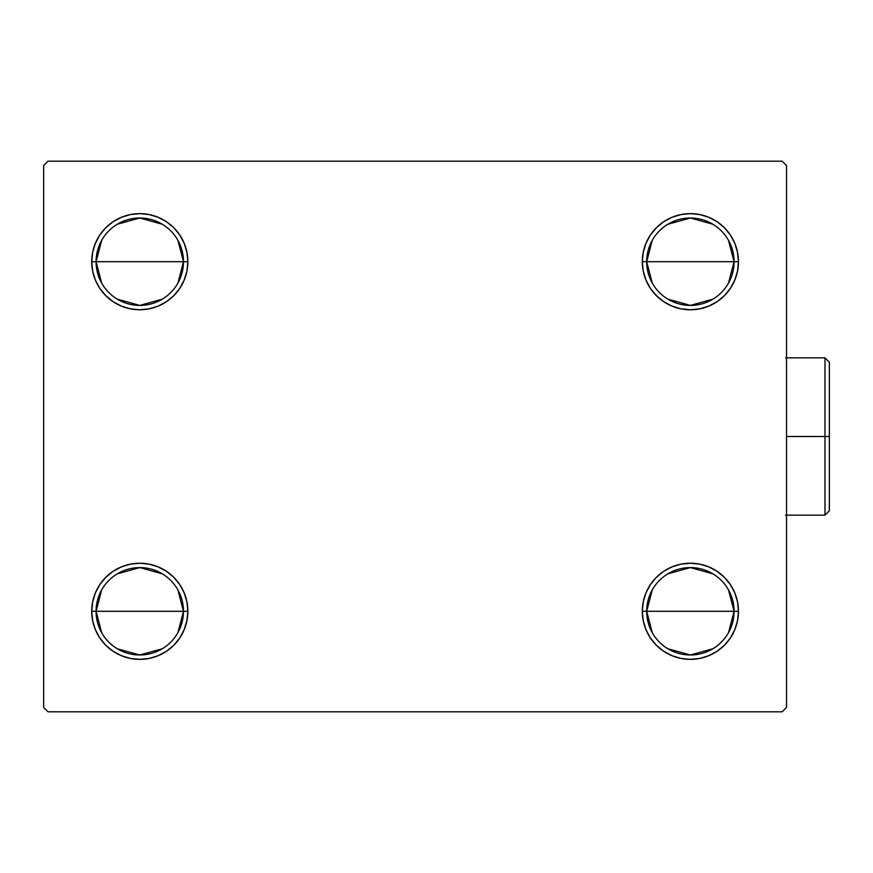 <?xml version="1.0" encoding="UTF-8"?>
<svg xmlns="http://www.w3.org/2000/svg" width="873" height="873" viewBox="0 0 873 873"><rect width="100%" height="100%" fill="white"/><g stroke="black" fill="none" stroke-linecap="round" stroke-linejoin="round"><path stroke-width="1.31" d="M652.24 632.609L646.686 611.296A43.694 43.694 0 0 0 690.39 654.99A43.694 43.694 0 0 0 734.084 611.296L738.46 611.296A48.07 48.07 0 0 1 690.39 659.366A48.07 48.07 0 0 1 642.321 611.296L734.084 611.296A43.694 43.694 0 0 1 690.39 654.99A43.694 43.694 0 0 1 646.686 611.296L652.24 589.973M728.529 589.973L734.084 611.296L728.529 632.609M712.892 648.759L690.39 654.99L667.889 648.759M652.24 283.027L646.686 261.704A43.694 43.694 0 0 0 690.39 305.408A43.694 43.694 0 0 0 734.084 261.704L738.46 261.704A48.07 48.07 0 0 1 690.39 309.773A48.07 48.07 0 0 1 642.321 261.704L734.084 261.704A43.694 43.694 0 0 1 690.39 305.408A43.694 43.694 0 0 1 646.686 261.704L652.24 240.391M728.529 240.391L734.084 261.704L728.529 283.027M712.892 299.166L690.39 305.408L667.889 299.166M101.639 283.027L96.085 261.704A43.694 43.694 0 0 0 139.789 305.408A43.694 43.694 0 0 0 183.483 261.704L187.859 261.704A48.07 48.07 0 0 1 139.789 309.773A48.07 48.07 0 0 1 91.72 261.704L183.483 261.704A43.694 43.694 0 0 1 139.789 305.408A43.694 43.694 0 0 1 96.085 261.704L101.639 240.391M177.928 240.391L183.483 261.704L177.928 283.027M162.291 299.166L139.789 305.408L117.288 299.166M101.639 632.609L96.085 611.296A43.694 43.694 0 0 0 139.789 654.99A43.694 43.694 0 0 0 183.483 611.296L187.859 611.296A48.07 48.07 0 0 1 139.789 659.366A48.07 48.07 0 0 1 91.72 611.296L183.483 611.296A43.694 43.694 0 0 1 139.789 654.99A43.694 43.694 0 0 1 96.085 611.296L101.639 589.973M177.928 589.973L183.483 611.296L177.928 632.609M162.291 648.759L139.789 654.99L117.288 648.759M782.153 161.199L48.015 161.199L43.65 165.564L43.65 707.436L48.015 711.801L782.153 711.801L786.529 707.436L786.529 165.564L782.153 161.199L48.015 161.199L43.65 165.564L43.65 707.436L48.015 711.801L782.153 711.801L786.529 707.436L786.529 165.564L782.153 161.199M671.992 655.699L663.687 651.258L656.398 645.289L650.418 637.999L645.976 629.684L643.248 620.67L642.321 611.296L643.248 601.912L645.976 592.898L650.418 584.594L656.398 577.304L663.687 571.324L671.992 566.883L681.005 564.154L690.39 563.227L699.764 564.154L708.789 566.883L717.093 571.324L724.383 577.304L730.352 584.594L734.793 592.898L737.532 601.912L738.46 611.296L737.532 620.67L734.793 629.684L730.352 637.999L724.383 645.289L717.093 651.258L708.789 655.699L699.764 658.438L690.39 659.366L681.005 658.438L671.992 655.699L663.687 651.258L656.398 645.289L650.418 637.999L645.976 629.684L643.248 620.67L642.321 611.296L643.248 601.912L645.976 592.898L650.418 584.594L656.398 577.304M671.992 306.117L663.687 301.676L656.398 295.696L650.418 288.406L645.976 280.102L643.248 271.088L642.321 261.704L643.248 252.33L645.976 243.316L650.418 235.001L656.398 227.711L663.687 221.742L671.992 217.301L681.005 214.562L690.39 213.634L699.764 214.562L708.789 217.301L717.093 221.742L724.383 227.711L730.352 235.001L734.793 243.316L737.532 252.33L738.46 261.704L737.532 271.088L734.793 280.102L730.352 288.406L724.383 295.696L717.093 301.676L708.789 306.117L699.764 308.846L690.39 309.773L681.005 308.846L671.992 306.117L663.687 301.676L656.398 295.696L650.418 288.406L645.976 280.102L643.248 271.088L642.321 261.704L643.248 252.33L645.976 243.316L650.418 235.001L656.398 227.711M158.177 217.301L166.492 221.742L173.782 227.711L179.751 235.001L184.192 243.316L186.931 252.33L187.859 261.704L183.483 261.704A43.694 43.694 0 0 0 139.789 218.01A43.694 43.694 0 0 0 96.085 261.704A43.694 43.694 0 0 1 139.789 218.01A43.694 43.694 0 0 1 183.483 261.704L91.72 261.704L92.647 252.33L95.375 243.316L99.817 235.001L105.797 227.711L113.086 221.742L121.391 217.301L130.404 214.562L139.789 213.634L149.163 214.562L158.177 217.301L166.492 221.742L173.782 227.711L179.751 235.001L184.192 243.316L186.931 252.33L187.859 261.704L186.931 271.088L184.192 280.102L179.751 288.406L173.782 295.696L166.492 301.676L158.177 306.117L149.163 308.846L139.789 309.773L130.404 308.846L121.391 306.117L113.086 301.676L105.797 295.696L99.817 288.406L95.375 280.102L92.647 271.088L91.72 261.704A48.07 48.07 0 0 1 139.789 213.634A48.07 48.07 0 0 1 187.859 261.704L186.931 271.088L184.192 280.102L179.751 288.406L173.782 295.696M158.177 566.883L166.492 571.324L173.782 577.304L179.751 584.594L184.192 592.898L186.931 601.912L187.859 611.296L183.483 611.296A43.694 43.694 0 0 0 139.789 567.592A43.694 43.694 0 0 0 96.085 611.296A43.694 43.694 0 0 1 139.789 567.592A43.694 43.694 0 0 1 183.483 611.296L91.72 611.296L92.647 601.912L95.375 592.898L99.817 584.594L105.797 577.304L113.086 571.324L121.391 566.883L130.404 564.154L139.789 563.227L149.163 564.154L158.177 566.883L166.492 571.324L173.782 577.304L179.751 584.594L184.192 592.898L186.931 601.912L187.859 611.296L186.931 620.67L184.192 629.684L179.751 637.999L173.782 645.289L166.492 651.258L158.177 655.699L149.163 658.438L139.789 659.366L130.404 658.438L121.391 655.699L113.086 651.258L105.797 645.289L99.817 637.999L95.375 629.684L92.647 620.67L91.72 611.296A48.07 48.07 0 0 1 139.789 563.227A48.07 48.07 0 0 1 187.859 611.296L186.931 620.67L184.192 629.684L179.751 637.999L173.782 645.289M99.817 288.406L95.375 280.102M95.375 243.316L99.817 235.001M734.793 280.102L730.352 288.406M730.352 235.001L734.793 243.316M734.793 629.684L730.352 637.999M730.352 584.594L734.793 592.898M99.817 637.999L95.375 629.684M95.375 592.898L99.817 584.594M117.288 573.834L139.789 567.592L162.291 573.834M117.288 224.241L139.789 218.01L162.291 224.241M690.39 261.704L646.686 261.704A43.694 43.694 0 0 1 690.39 218.01A43.694 43.694 0 0 1 734.084 261.704L690.39 261.704M667.889 224.241L690.39 218.01L712.892 224.241M646.686 261.704L642.321 261.704A48.07 48.07 0 0 1 690.39 213.634A48.07 48.07 0 0 1 738.46 261.704L734.084 261.704A43.694 43.694 0 0 0 690.39 218.01A43.694 43.694 0 0 0 646.686 261.704M690.39 611.296L646.686 611.296A43.694 43.694 0 0 1 690.39 567.592A43.694 43.694 0 0 1 734.084 611.296L690.39 611.296M667.889 573.834L690.39 567.592L712.892 573.834M646.686 611.296L642.321 611.296A48.07 48.07 0 0 1 690.39 563.227A48.07 48.07 0 0 1 738.46 611.296L734.084 611.296A43.694 43.694 0 0 0 690.39 567.592A43.694 43.694 0 0 0 646.686 611.296M824.985 436.5L824.985 515.157L824.985 436.5L786.529 436.5L824.985 436.5L824.985 357.843L824.985 436.5L829.35 436.5L824.985 436.5M829.35 510.792L829.35 436.5L829.35 510.792L824.985 515.157L785.656 515.157M829.35 362.208L829.35 436.5L829.35 362.208L824.985 357.843L785.656 357.843"/></g></svg>
